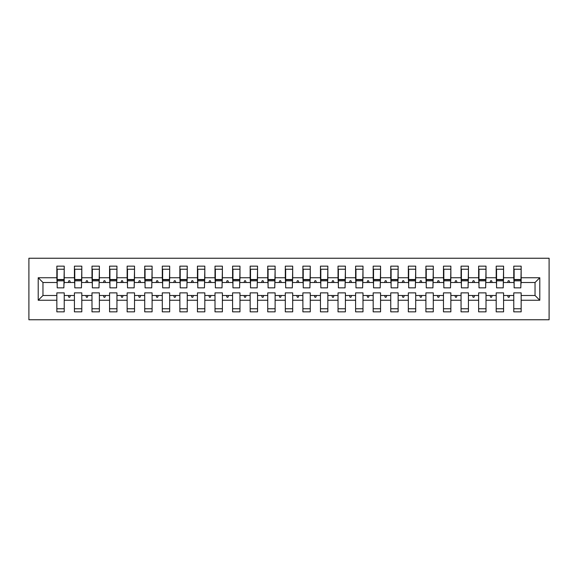 <?xml version="1.0" encoding="UTF-8"?>
<svg xmlns="http://www.w3.org/2000/svg" width="578" height="578" viewBox="0 0 578 578"><rect width="100%" height="100%" fill="white"/><g stroke="black" fill="none" stroke-linecap="round" stroke-linejoin="round"><path stroke-width="0.87" d="M28.9 319.757L549.1 319.757L549.1 258.243L28.9 258.243L28.9 319.757M539.787 300.249L535.04 295.502L535.04 282.498L539.787 277.751L539.787 300.249L521.154 300.249L521.154 292.865L513.777 292.865L513.777 295.502L503.583 295.502L503.583 292.865L496.199 292.865L496.199 295.502L486.011 295.502L486.011 292.865L478.627 292.865L478.627 295.502L468.433 295.502L468.433 292.865L461.056 292.865L461.056 295.502L450.862 295.502L450.862 292.865L443.478 292.865L443.478 295.502L433.283 295.502L433.283 292.865L425.907 292.865L425.907 295.502L415.712 295.502L415.712 292.865L408.328 292.865L408.328 295.502L398.134 295.502L398.134 292.865L390.757 292.865L390.757 295.502L380.562 295.502L380.562 292.865L373.178 292.865L373.178 295.502L362.991 295.502L362.991 292.865L355.607 292.865L355.607 295.502L345.413 295.502L345.413 292.865L338.029 292.865L338.029 295.502L327.842 295.502L327.842 292.865L320.458 292.865L320.458 295.502L310.263 295.502L310.263 292.865L302.886 292.865L302.886 295.502L292.692 295.502L292.692 292.865L285.308 292.865L285.308 295.502L275.114 295.502L275.114 292.865L267.737 292.865L267.737 295.502L257.542 295.502L257.542 292.865L250.158 292.865L250.158 295.502L239.971 295.502L239.971 292.865L232.587 292.865L232.587 295.502L222.393 295.502L222.393 292.865L215.009 292.865L215.009 295.502L204.822 295.502L204.822 292.865L197.438 292.865L197.438 295.502L187.243 295.502L187.243 292.865L179.866 292.865L179.866 295.502L169.672 295.502L169.672 292.865L162.288 292.865L162.288 295.502L152.093 295.502L152.093 292.865L144.717 292.865L144.717 295.502L134.522 295.502L134.522 292.865L127.138 292.865L127.138 295.502L116.944 295.502L116.944 292.865L109.567 292.865L109.567 295.502L99.373 295.502L99.373 292.865L91.989 292.865L91.989 295.502L81.801 295.502L81.801 292.865L74.418 292.865L74.418 295.502L64.223 295.502L64.223 311.845L56.846 311.845L56.846 295.502L42.96 295.502L38.213 300.249L38.213 277.751L42.96 282.498L42.96 295.502M521.154 300.249L521.154 311.845L513.777 311.845L513.777 295.502M535.04 282.498L521.154 282.498L521.154 266.155L513.777 266.155L513.777 277.751L503.583 277.751L503.228 285.135M514.124 285.135L513.777 277.751M513.777 300.249L503.583 300.249L503.583 311.845L496.199 311.845L496.199 295.502M503.583 277.751L503.583 266.155L496.199 266.155L496.199 277.751L486.011 277.751L485.657 285.135M496.553 285.135L496.199 277.751M496.199 300.249L486.011 300.249L486.011 311.845L478.627 311.845L478.627 295.502M486.011 277.751L486.011 266.155L478.627 266.155L478.627 277.751L468.433 277.751L468.079 285.135M478.981 285.135L478.627 277.751M478.627 300.249L468.433 300.249L468.433 311.845L461.056 311.845L461.056 295.502M468.433 277.751L468.433 266.155L461.056 266.155L461.056 277.751L450.862 277.751L450.508 285.135M461.403 285.135L461.056 277.751M461.056 300.249L450.862 300.249L450.862 311.845L443.478 311.845L443.478 295.502M450.862 277.751L450.862 266.155L443.478 266.155L443.478 277.751L433.283 277.751L432.936 285.135M443.832 285.135L443.478 277.751M443.478 300.249L433.283 300.249L433.283 311.845L425.907 311.845L425.907 295.502M433.283 277.751L433.283 266.155L425.907 266.155L425.907 277.751L415.712 277.751L415.358 285.135M426.253 285.135L425.907 277.751M425.907 300.249L415.712 300.249L415.712 311.845L408.328 311.845L408.328 295.502M415.712 277.751L415.712 266.155L408.328 266.155L408.328 277.751L398.134 277.751L397.787 285.135M408.682 285.135L408.328 277.751M408.328 300.249L398.134 300.249L398.134 311.845L390.757 311.845L390.757 295.502M398.134 277.751L398.134 266.155L390.757 266.155L390.757 277.751L380.562 277.751L380.208 285.135M391.104 285.135L390.757 277.751M390.757 300.249L380.562 300.249L380.562 311.845L373.178 311.845L373.178 295.502M380.562 277.751L380.562 266.155L373.178 266.155L373.178 277.751L362.991 277.751L362.637 285.135M373.533 285.135L373.178 277.751M373.178 300.249L362.991 300.249L362.991 311.845L355.607 311.845L355.607 295.502M362.991 277.751L362.991 266.155L355.607 266.155L355.607 277.751L345.413 277.751L345.059 285.135M355.961 285.135L355.607 277.751M355.607 300.249L345.413 300.249L345.413 311.845L338.029 311.845L338.029 295.502M345.413 277.751L345.413 266.155L338.029 266.155L338.029 277.751L327.842 277.751L327.488 285.135M338.383 285.135L338.029 277.751M338.029 300.249L327.842 300.249L327.842 311.845L320.458 311.845L320.458 295.502M327.842 277.751L327.842 266.155L320.458 266.155L320.458 277.751L310.263 277.751L309.916 285.135M320.812 285.135L320.458 277.751M320.458 300.249L310.263 300.249L310.263 311.845L302.886 311.845L302.886 295.502M310.263 277.751L310.263 266.155L302.886 266.155L302.886 277.751L292.692 277.751L292.338 285.135M303.233 285.135L302.886 277.751M302.886 300.249L292.692 300.249L292.692 311.845L285.308 311.845L285.308 295.502M292.692 277.751L292.692 266.155L285.308 266.155L285.308 277.751L275.114 277.751L274.767 285.135M285.662 285.135L285.308 277.751M285.308 300.249L275.114 300.249L275.114 311.845L267.737 311.845L267.737 295.502M275.114 277.751L275.114 266.155L267.737 266.155L267.737 277.751L257.542 277.751L257.188 285.135M268.084 285.135L267.737 277.751M267.737 300.249L257.542 300.249L257.542 311.845L250.158 311.845L250.158 295.502M257.542 277.751L257.542 266.155L250.158 266.155L250.158 277.751L239.971 277.751L239.617 285.135M250.512 285.135L250.158 277.751M250.158 300.249L239.971 300.249L239.971 311.845L232.587 311.845L232.587 295.502M239.971 277.751L239.971 266.155L232.587 266.155L232.587 277.751L222.393 277.751L222.039 285.135M232.941 285.135L232.587 277.751M232.587 300.249L222.393 300.249L222.393 311.845L215.009 311.845L215.009 295.502M222.393 277.751L222.393 266.155L215.009 266.155L215.009 277.751L204.822 277.751L204.468 285.135M215.363 285.135L215.009 277.751M215.009 300.249L204.822 300.249L204.822 311.845L197.438 311.845L197.438 295.502M204.822 277.751L204.822 266.155L197.438 266.155L197.438 277.751L187.243 277.751L186.896 285.135M197.792 285.135L197.438 277.751M197.438 300.249L187.243 300.249L187.243 311.845L179.866 311.845L179.866 295.502M187.243 277.751L187.243 266.155L179.866 266.155L179.866 277.751L169.672 277.751L169.318 285.135M180.213 285.135L179.866 277.751M179.866 300.249L169.672 300.249L169.672 311.845L162.288 311.845L162.288 295.502M169.672 277.751L169.672 266.155L162.288 266.155L162.288 277.751L152.093 277.751L151.747 285.135M162.642 285.135L162.288 277.751M162.288 300.249L152.093 300.249L152.093 311.845L144.717 311.845L144.717 295.502M152.093 277.751L152.093 266.155L144.717 266.155L144.717 277.751L134.522 277.751L134.168 285.135M145.064 285.135L144.717 277.751M144.717 300.249L134.522 300.249L134.522 311.845L127.138 311.845L127.138 295.502M134.522 277.751L134.522 266.155L127.138 266.155L127.138 277.751L116.944 277.751L116.597 285.135M127.492 285.135L127.138 277.751M127.138 300.249L116.944 300.249L116.944 311.845L109.567 311.845L109.567 295.502M116.944 277.751L116.944 266.155L109.567 266.155L109.567 277.751L99.373 277.751L99.019 285.135M109.921 285.135L109.567 277.751M109.567 300.249L99.373 300.249L99.373 311.845L91.989 311.845L91.989 295.502M99.373 277.751L99.373 266.155L91.989 266.155L91.989 277.751L81.801 277.751L81.447 285.135M92.343 285.135L91.989 277.751M91.989 300.249L81.801 300.249L81.801 311.845L74.418 311.845L74.418 295.502M81.801 277.751L81.801 266.155L74.418 266.155L74.418 277.751L64.223 277.751L64.223 266.155L56.846 266.155L56.846 277.751L38.213 277.751M74.772 285.135L74.418 277.751M64.223 295.502L64.223 292.865L56.846 292.865L56.846 295.502M57.193 285.135L56.846 277.751M521.154 282.498L520.807 285.135M503.583 300.249L503.583 295.502M486.011 300.249L486.011 295.502M468.433 300.249L468.433 295.502M450.862 300.249L450.862 295.502M433.283 300.249L433.283 295.502M415.712 300.249L415.712 295.502M398.134 300.249L398.134 295.502M380.562 300.249L380.562 295.502M362.991 300.249L362.991 295.502M345.413 300.249L345.413 295.502M327.842 300.249L327.842 295.502M310.263 300.249L310.263 295.502M292.692 300.249L292.692 295.502M275.114 300.249L275.114 295.502M257.542 300.249L257.542 295.502M239.971 300.249L239.971 295.502M222.393 300.249L222.393 295.502M204.822 300.249L204.822 295.502M187.243 300.249L187.243 295.502M169.672 300.249L169.672 295.502M152.093 300.249L152.093 295.502M134.522 300.249L134.522 295.502M116.944 300.249L116.944 295.502M99.373 300.249L99.373 295.502M81.801 300.249L81.801 295.502M539.787 277.751L521.154 277.751M74.418 300.249L64.223 300.249M56.846 300.249L38.213 300.249M507.6 282.498L509.76 282.498L509.117 280.742L508.243 280.742L507.6 282.498L503.583 282.498M513.777 282.498L509.76 282.498M507.6 295.502L508.243 297.258L509.117 297.258L509.76 295.502M490.028 282.498L492.181 282.498L491.546 280.742L490.664 280.742L490.028 282.498L486.011 282.498M496.199 282.498L492.181 282.498M490.028 295.502L490.664 297.258L491.546 297.258L492.181 295.502M472.45 282.498L474.61 282.498L473.967 280.742L473.093 280.742L472.45 282.498L468.433 282.498M478.627 282.498L474.61 282.498M472.45 295.502L473.093 297.258L473.967 297.258L474.61 295.502M454.879 282.498L457.032 282.498L456.396 280.742L455.515 280.742L454.879 282.498L450.862 282.498M461.056 282.498L457.032 282.498M454.879 295.502L455.515 297.258L456.396 297.258L457.032 295.502M437.3 282.498L439.461 282.498L438.818 280.742L437.943 280.742L437.3 282.498L433.283 282.498M443.478 282.498L439.461 282.498M437.3 295.502L437.943 297.258L438.818 297.258L439.461 295.502M419.729 282.498L421.889 282.498L421.246 280.742L420.365 280.742L419.729 282.498L415.712 282.498M425.907 282.498L421.889 282.498M419.729 295.502L420.365 297.258L421.246 297.258L421.889 295.502M402.151 282.498L404.311 282.498L403.675 280.742L402.794 280.742L402.151 282.498L398.134 282.498M408.328 282.498L404.311 282.498M402.151 295.502L402.794 297.258L403.675 297.258L404.311 295.502M384.58 282.498L386.74 282.498L386.097 280.742L385.223 280.742L384.58 282.498L380.562 282.498M390.757 282.498L386.74 282.498M384.58 295.502L385.223 297.258L386.097 297.258L386.74 295.502M367.008 282.498L369.161 282.498L368.526 280.742L367.644 280.742L367.008 282.498L362.991 282.498M373.178 282.498L369.161 282.498M367.008 295.502L367.644 297.258L368.526 297.258L369.161 295.502M349.43 282.498L351.59 282.498L350.947 280.742L350.073 280.742L349.43 282.498L345.413 282.498M355.607 282.498L351.59 282.498M349.43 295.502L350.073 297.258L350.947 297.258L351.59 295.502M331.859 282.498L334.012 282.498L333.376 280.742L332.495 280.742L331.859 282.498L327.842 282.498M338.029 282.498L334.012 282.498M331.859 295.502L332.495 297.258L333.376 297.258L334.012 295.502M314.28 282.498L316.441 282.498L315.798 280.742L314.923 280.742L314.28 282.498L310.263 282.498M320.458 282.498L316.441 282.498M314.28 295.502L314.923 297.258L315.798 297.258L316.441 295.502M296.709 282.498L298.869 282.498L298.226 280.742L297.345 280.742L296.709 282.498L292.692 282.498M302.886 282.498L298.869 282.498M296.709 295.502L297.345 297.258L298.226 297.258L298.869 295.502M279.131 282.498L281.291 282.498L280.655 280.742L279.774 280.742L279.131 282.498L275.114 282.498M285.308 282.498L281.291 282.498M279.131 295.502L279.774 297.258L280.655 297.258L281.291 295.502M261.559 282.498L263.72 282.498L263.077 280.742L262.202 280.742L261.559 282.498L257.542 282.498M267.737 282.498L263.72 282.498M261.559 295.502L262.202 297.258L263.077 297.258L263.72 295.502M243.988 282.498L246.141 282.498L245.506 280.742L244.624 280.742L243.988 282.498L239.971 282.498M250.158 282.498L246.141 282.498M243.988 295.502L244.624 297.258L245.506 297.258L246.141 295.502M226.41 282.498L228.57 282.498L227.927 280.742L227.053 280.742L226.41 282.498L222.393 282.498M232.587 282.498L228.57 282.498M226.41 295.502L227.053 297.258L227.927 297.258L228.57 295.502M208.839 282.498L210.992 282.498L210.356 280.742L209.474 280.742L208.839 282.498L204.822 282.498M215.009 282.498L210.992 282.498M208.839 295.502L209.474 297.258L210.356 297.258L210.992 295.502M191.26 282.498L193.42 282.498L192.777 280.742L191.903 280.742L191.26 282.498L187.243 282.498M197.438 282.498L193.42 282.498M191.26 295.502L191.903 297.258L192.777 297.258L193.42 295.502M173.689 282.498L175.849 282.498L175.206 280.742L174.325 280.742L173.689 282.498L169.672 282.498M179.866 282.498L175.849 282.498M173.689 295.502L174.325 297.258L175.206 297.258L175.849 295.502M156.111 282.498L158.271 282.498L157.635 280.742L156.754 280.742L156.111 282.498L152.093 282.498M162.288 282.498L158.271 282.498M156.111 295.502L156.754 297.258L157.635 297.258L158.271 295.502M138.539 282.498L140.7 282.498L140.057 280.742L139.182 280.742L138.539 282.498L134.522 282.498M144.717 282.498L140.7 282.498M138.539 295.502L139.182 297.258L140.057 297.258L140.7 295.502M120.968 282.498L123.121 282.498L122.485 280.742L121.604 280.742L120.968 282.498L116.944 282.498M127.138 282.498L123.121 282.498M120.968 295.502L121.604 297.258L122.485 297.258L123.121 295.502M103.39 282.498L105.55 282.498L104.907 280.742L104.033 280.742L103.39 282.498L99.373 282.498M109.567 282.498L105.55 282.498M103.39 295.502L104.033 297.258L104.907 297.258L105.55 295.502M85.819 282.498L87.972 282.498L87.336 280.742L86.454 280.742L85.819 282.498L81.801 282.498M91.989 282.498L87.972 282.498M85.819 295.502L86.454 297.258L87.336 297.258L87.972 295.502M68.24 282.498L70.4 282.498L69.757 280.742L68.883 280.742L68.24 282.498L64.223 282.498L64.223 277.751M74.418 282.498L70.4 282.498M68.24 295.502L68.883 297.258L69.757 297.258L70.4 295.502M64.223 282.498L63.876 285.135M56.846 282.498L42.96 282.498M535.04 295.502L521.154 295.502M57.193 280.829L57.193 269.232L64.223 269.232L63.876 287.858L57.193 287.858L57.193 280.829L63.876 280.829M56.846 308.768L64.223 308.768M74.772 280.829L74.772 269.232L81.801 269.232L81.447 287.858L74.772 287.858L74.772 280.829L81.447 280.829M74.418 308.768L81.801 308.768M92.343 280.829L92.343 269.232L99.373 269.232L99.019 287.858L92.343 287.858L92.343 280.829L99.019 280.829M91.989 308.768L99.373 308.768M109.921 280.829L109.921 269.232L116.944 269.232L116.597 287.858L109.921 287.858L109.921 280.829L116.597 280.829M109.567 308.768L116.944 308.768M127.492 280.829L127.492 269.232L134.522 269.232L134.168 287.858L127.492 287.858L127.492 280.829L134.168 280.829M127.138 308.768L134.522 308.768M145.064 280.829L145.064 269.232L152.093 269.232L151.747 287.858L145.064 287.858L145.064 280.829L151.747 280.829M144.717 308.768L152.093 308.768M162.642 280.829L162.642 269.232L169.672 269.232L169.318 287.858L162.642 287.858L162.642 280.829L169.318 280.829M162.288 308.768L169.672 308.768M180.213 280.829L180.213 269.232L187.243 269.232L186.896 287.858L180.213 287.858L180.213 280.829L186.896 280.829M179.866 308.768L187.243 308.768M197.792 280.829L197.792 269.232L204.822 269.232L204.468 287.858L197.792 287.858L197.792 280.829L204.468 280.829M197.438 308.768L204.822 308.768M215.363 280.829L215.363 269.232L222.393 269.232L222.039 287.858L215.363 287.858L215.363 280.829L222.039 280.829M215.009 308.768L222.393 308.768M232.941 280.829L232.941 269.232L239.971 269.232L239.617 287.858L232.941 287.858L232.941 280.829L239.617 280.829M232.587 308.768L239.971 308.768M250.512 280.829L250.512 269.232L257.542 269.232L257.188 287.858L250.512 287.858L250.512 280.829L257.188 280.829M250.158 308.768L257.542 308.768M268.084 280.829L268.084 269.232L275.114 269.232L274.767 287.858L268.084 287.858L268.084 280.829L274.767 280.829M267.737 308.768L275.114 308.768M285.662 280.829L285.662 269.232L292.692 269.232L292.338 287.858L285.662 287.858L285.662 280.829L292.338 280.829M285.308 308.768L292.692 308.768M303.233 280.829L303.233 269.232L310.263 269.232L309.916 287.858L303.233 287.858L303.233 280.829L309.916 280.829M302.886 308.768L310.263 308.768M320.812 280.829L320.812 269.232L327.842 269.232L327.488 287.858L320.812 287.858L320.812 280.829L327.488 280.829M320.458 308.768L327.842 308.768M338.383 280.829L338.383 269.232L345.413 269.232L345.059 287.858L338.383 287.858L338.383 280.829L345.059 280.829M338.029 308.768L345.413 308.768M355.961 280.829L355.961 269.232L362.991 269.232L362.637 287.858L355.961 287.858L355.961 280.829L362.637 280.829M355.607 308.768L362.991 308.768M373.533 280.829L373.533 269.232L380.562 269.232L380.208 287.858L373.533 287.858L373.533 280.829L380.208 280.829M373.178 308.768L380.562 308.768M391.104 280.829L391.104 269.232L398.134 269.232L397.787 287.858L391.104 287.858L391.104 280.829L397.787 280.829M390.757 308.768L398.134 308.768M408.682 280.829L408.682 269.232L415.712 269.232L415.358 287.858L408.682 287.858L408.682 280.829L415.358 280.829M408.328 308.768L415.712 308.768M426.253 280.829L426.253 269.232L433.283 269.232L432.936 287.858L426.253 287.858L426.253 280.829L432.936 280.829M425.907 308.768L433.283 308.768M443.832 280.829L443.832 269.232L450.862 269.232L450.508 287.858L443.832 287.858L443.832 280.829L450.508 280.829M443.478 308.768L450.862 308.768M461.403 280.829L461.403 269.232L468.433 269.232L468.079 287.858L461.403 287.858L461.403 280.829L468.079 280.829M461.056 308.768L468.433 308.768M478.981 280.829L478.981 269.232L486.011 269.232L485.657 287.858L478.981 287.858L478.981 280.829L485.657 280.829M478.627 308.768L486.011 308.768M496.553 280.829L496.553 269.232L503.583 269.232L503.228 287.858L496.553 287.858L496.553 280.829L503.228 280.829M496.199 308.768L503.583 308.768M514.124 280.829L514.124 269.232L521.154 269.232L520.807 287.858L514.124 287.858L514.124 280.829L520.807 280.829M513.777 308.768L521.154 308.768M57.193 279.774L63.876 279.774M74.772 279.774L81.447 279.774M92.343 279.774L99.019 279.774M109.921 279.774L116.597 279.774M127.492 279.774L134.168 279.774M145.064 279.774L151.747 279.774M162.642 279.774L169.318 279.774M180.213 279.774L186.896 279.774M197.792 279.774L204.468 279.774M215.363 279.774L222.039 279.774M232.941 279.774L239.617 279.774M250.512 279.774L257.188 279.774M268.084 279.774L274.767 279.774M285.662 279.774L292.338 279.774M303.233 279.774L309.916 279.774M320.812 279.774L327.488 279.774M338.383 279.774L345.059 279.774M355.961 279.774L362.637 279.774M373.533 279.774L380.208 279.774M391.104 279.774L397.787 279.774M408.682 279.774L415.358 279.774M426.253 279.774L432.936 279.774M443.832 279.774L450.508 279.774M461.403 279.774L468.079 279.774M478.981 279.774L485.657 279.774M496.553 279.774L503.228 279.774M514.124 279.774L520.807 279.774M57.193 279.506L63.876 279.506M74.772 279.506L81.447 279.506M92.343 279.506L99.019 279.506M109.921 279.506L116.597 279.506M127.492 279.506L134.168 279.506M145.064 279.506L151.747 279.506M162.642 279.506L169.318 279.506M180.213 279.506L186.896 279.506M197.792 279.506L204.468 279.506M215.363 279.506L222.039 279.506M232.941 279.506L239.617 279.506M250.512 279.506L257.188 279.506M268.084 279.506L274.767 279.506M285.662 279.506L292.338 279.506M303.233 279.506L309.916 279.506M320.812 279.506L327.488 279.506M338.383 279.506L345.059 279.506M355.961 279.506L362.637 279.506M373.533 279.506L380.208 279.506M391.104 279.506L397.787 279.506M408.682 279.506L415.358 279.506M426.253 279.506L432.936 279.506M443.832 279.506L450.508 279.506M461.403 279.506L468.079 279.506M478.981 279.506L485.657 279.506M496.553 279.506L503.228 279.506M514.124 279.506L520.807 279.506"/></g></svg>
